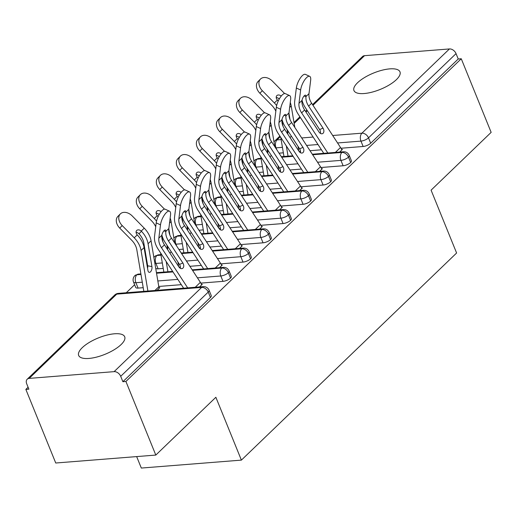 <?xml version="1.0" encoding="UTF-8"?>
<svg xmlns="http://www.w3.org/2000/svg" width="517" height="517" viewBox="0 0 517 517"><rect width="100%" height="100%" fill="white"/><g stroke="black" fill="none" stroke-linecap="round" stroke-linejoin="round"><path stroke-width="0.78" d="M396.371 79.663A24.842 8.841 157.9 0 1 371.891 92.181A24.842 8.841 157.9 0 1 353.951 90.553A24.842 8.841 157.9 0 1 357.557 82.746A24.842 8.841 157.9 0 1 382.044 70.228A24.842 8.841 157.9 0 1 399.984 71.863A24.842 8.841 157.9 0 1 396.371 79.663M121.094 344.574A24.842 8.841 157.9 0 1 96.608 357.092A24.842 8.841 157.9 0 1 78.668 355.463A24.842 8.841 157.9 0 1 82.274 347.657A24.842 8.841 157.9 0 1 106.76 335.139A24.842 8.841 157.9 0 1 124.7 336.767A24.842 8.841 157.9 0 1 121.094 344.574M312.552 104.641L362.553 56.521A5.823 4.065 46.1 0 1 364.543 55.674L449.447 48.941A5.823 4.065 46.1 0 1 456.046 53.619L458.23 58.996L461.261 58.757L491.15 132.358L431.088 190.159L456.608 253.007L241.387 460.117L215.867 397.269L155.804 455.07L55.739 463.012L25.85 389.404L28.881 389.165L26.697 383.788A5.823 4.065 -133.9 0 1 27.207 379.226L114.748 294.987A5.823 4.065 -133.9 0 1 116.739 294.141L29.198 378.386A5.823 4.065 -133.9 0 0 27.207 379.226M134.62 284.731L126.29 292.745M28.099 387.239L25.85 389.404M136.662 456.589L141.322 468.059L241.387 460.117M114.108 371.645L201.649 287.4A5.823 4.065 -133.9 0 1 208.241 292.086A5.823 2.074 -22.1 0 0 209.088 290.257L211.272 295.634A5.823 2.074 157.9 0 1 210.425 297.462L208.241 292.086L120.7 376.324A5.823 4.065 -133.9 0 0 114.108 371.645L29.198 378.386M210.425 297.462L122.884 381.701L125.915 381.462L155.804 455.07M120.7 376.324L122.884 381.701M461.261 58.757L125.915 381.462M201.468 284.337L202.289 284.272L199.523 286.935L201.688 284.854A11.645 8.13 -133.9 0 0 200.363 282.34L171.489 238.091A14.36 10.03 46.1 0 1 168.852 228.52L170.507 215.214A9.707 3.419 114.5 0 0 169.537 211.201A9.707 3.419 114.5 0 0 164.316 215.124A9.707 3.419 114.5 0 0 160.496 224.843L156.205 222.885A9.707 3.419 -65.5 0 1 160.018 213.159A9.707 3.419 -65.5 0 1 165.24 209.243L169.537 211.201M143.829 291.355L136.805 249.679A14.36 10.03 -133.9 0 0 131.745 240.302L119.724 228.081A9.707 6.947 -135.2 0 1 117.844 216.423L120.325 213.928A9.707 6.947 44.8 0 1 132.216 215.951L144.237 228.171A19.407 13.552 46.1 0 1 151.074 240.844L158.816 286.773A6.598 4.608 -133.9 0 0 159.236 288.221L157.071 290.302L159.837 287.646L159.049 287.704M279.031 153.161L283.348 152.819M299.188 151.565L300.493 151.462M310.019 150.706L321.438 149.794M340.981 148.243L363.141 146.485L360.956 141.109L337.562 142.963M458.23 58.996L370.689 143.235A5.823 2.074 157.9 0 1 363.141 146.485M312.669 154.764L341.892 152.444A5.823 4.065 46.1 0 1 348.484 157.123A5.823 2.074 -22.1 0 0 349.233 155.391L351.418 160.768A5.823 2.074 157.9 0 1 350.668 162.5A5.823 2.074 157.9 0 1 343.12 165.757L340.936 160.373L317.541 162.235M259.011 172.426L263.334 172.083M279.167 170.83L280.472 170.726M289.998 169.97L301.424 169.065M320.96 167.514L343.12 165.757M341.608 149.478L342.428 149.413L339.669 152.069L341.827 149.988A11.645 8.13 -133.9 0 0 340.509 147.481L311.635 103.226A14.36 10.03 46.1 0 1 308.998 93.655L310.652 80.348A9.707 3.419 114.5 0 0 309.677 76.342A9.707 3.419 114.5 0 0 304.455 80.264A9.707 3.419 114.5 0 0 300.642 89.984L296.344 88.019A9.707 3.419 -65.5 0 1 300.164 78.3A9.707 3.419 -65.5 0 1 305.385 74.377L309.677 76.342M292.648 174.029L321.871 171.709A5.823 4.065 46.1 0 1 328.463 176.394A5.823 2.074 -22.1 0 0 329.213 174.656L331.397 180.032A5.823 2.074 157.9 0 1 330.647 181.771A5.823 2.074 157.9 0 1 323.099 185.021L320.915 179.645L297.521 181.499M238.99 191.697L243.313 191.355M259.146 190.094L260.452 189.991M269.977 189.235L281.403 188.33M300.939 186.779L323.099 185.021M321.587 168.742L322.408 168.678L319.648 171.334L321.813 169.259A11.645 8.13 -133.9 0 0 320.488 166.745L291.614 122.497A14.36 10.03 46.1 0 1 288.977 112.919L290.632 99.613A9.707 3.419 114.5 0 0 289.656 95.606A9.707 3.419 114.5 0 0 284.434 99.529A9.707 3.419 114.5 0 0 280.621 109.249L276.324 107.284A9.707 3.419 -65.5 0 1 280.143 97.564A9.707 3.419 -65.5 0 1 285.365 93.642L289.656 95.606M272.627 193.293L301.85 190.98A5.823 4.065 46.1 0 1 308.442 195.659A5.823 2.074 -22.1 0 0 309.192 193.927L311.376 199.303A5.823 2.074 157.9 0 1 310.627 201.035A5.823 2.074 157.9 0 1 303.078 204.286L300.894 198.909L277.5 200.764M218.969 210.962L223.292 210.619M239.125 209.359L240.431 209.256M249.957 208.5L261.382 207.595M280.918 206.044L303.078 204.286M301.566 188.007L302.387 187.942L299.627 190.605L301.792 188.524A11.645 8.13 -133.9 0 0 300.467 186.01L271.593 141.761A14.36 10.03 46.1 0 1 268.956 132.19L270.611 118.884A9.707 3.419 114.5 0 0 269.635 114.871A9.707 3.419 114.5 0 0 264.413 118.794A9.707 3.419 114.5 0 0 260.6 128.513L256.303 126.555A9.707 3.419 -65.5 0 1 260.122 116.829A9.707 3.419 -65.5 0 1 265.344 112.913L269.635 114.871M252.606 212.565L281.83 210.245A5.823 4.065 46.1 0 1 288.421 214.923A5.823 2.074 -22.1 0 0 289.171 213.191L291.355 218.568A5.823 2.074 157.9 0 1 290.606 220.3A5.823 2.074 157.9 0 1 283.058 223.551L280.873 218.174L257.485 220.029M198.948 230.227L203.271 229.884M219.105 228.63L220.41 228.52M229.936 227.771L241.361 226.86M260.898 225.309L283.058 223.551M281.545 207.278L282.372 207.214L279.607 209.87L281.771 207.789A11.645 8.13 -133.9 0 0 280.447 205.275L251.572 161.026A14.36 10.03 46.1 0 1 248.935 151.455L250.59 138.149A9.707 3.419 114.5 0 0 249.614 134.136A9.707 3.419 114.5 0 0 244.392 138.058A9.707 3.419 114.5 0 0 240.579 147.778L236.282 145.82A9.707 3.419 -65.5 0 1 240.101 136.1A9.707 3.419 -65.5 0 1 245.323 132.178L249.614 134.136M232.585 231.829L261.809 229.509A5.823 4.065 46.1 0 1 268.401 234.188A5.823 2.074 -22.1 0 0 269.15 232.456L271.335 237.833A5.823 2.074 157.9 0 1 270.585 239.565A5.823 2.074 157.9 0 1 263.037 242.816L260.852 237.439L237.465 239.293M178.927 249.491L183.251 249.149M199.084 247.895L200.396 247.792M209.915 247.036L221.341 246.124M240.877 244.58L263.037 242.816M261.531 226.543L262.352 226.478L259.586 229.134L261.751 227.053A11.645 8.13 -133.9 0 0 260.426 224.546L231.551 180.291A14.36 10.03 46.1 0 1 228.915 170.72L230.569 157.414A9.707 3.419 114.5 0 0 229.6 153.4A9.707 3.419 114.5 0 0 224.372 157.323A9.707 3.419 114.5 0 0 220.559 167.049L216.268 165.085A9.707 3.419 -65.5 0 1 220.08 155.365A9.707 3.419 -65.5 0 1 225.302 151.442L229.6 153.4M162.306 262.94L155.927 263.444L158.112 268.821A5.823 2.074 157.9 0 1 155.72 268.123L155.643 267.935M212.565 251.094L241.788 248.774A5.823 4.065 46.1 0 1 248.386 253.453A5.823 2.074 -22.1 0 0 249.129 251.721L251.314 257.098A5.823 2.074 157.9 0 1 250.564 258.836A5.823 2.074 157.9 0 1 243.016 262.087L240.832 256.703L217.444 258.565M158.112 268.821L163.23 268.413M179.063 267.16L180.375 267.056M189.901 266.3L201.32 265.395M220.856 263.844L243.016 262.087M241.51 245.808L242.331 245.743L239.565 248.399L241.73 246.318A11.645 8.13 -133.9 0 0 240.405 243.811L211.531 199.556A14.36 10.03 46.1 0 1 208.894 189.985L210.548 176.678A9.707 3.419 114.5 0 0 209.579 172.672A9.707 3.419 114.5 0 0 204.351 176.594A9.707 3.419 114.5 0 0 200.538 186.314L196.247 184.349A9.707 3.419 -65.5 0 1 200.06 174.63A9.707 3.419 -65.5 0 1 205.281 170.707L209.579 172.672M138.091 288.092A5.823 2.074 157.9 0 1 135.7 287.387L133.515 282.011A5.823 2.074 157.9 0 0 135.906 282.709L138.091 288.092L143.209 287.685M192.55 270.359L221.767 268.039A5.823 4.065 46.1 0 1 228.365 272.724A5.823 2.074 -22.1 0 0 229.109 270.986L231.293 276.369A5.823 2.074 157.9 0 1 230.543 278.101A5.823 2.074 157.9 0 1 222.995 281.351L220.811 275.975L197.423 277.829M158.764 286.45L181.299 284.66M200.835 283.109L222.995 281.351M221.489 265.072L222.31 265.008L219.544 267.664L221.709 265.589A11.645 8.13 -133.9 0 0 220.384 263.075L191.51 218.827A14.36 10.03 46.1 0 1 188.873 209.249L190.527 195.943A9.707 3.419 114.5 0 0 189.558 191.936A9.707 3.419 114.5 0 0 184.336 195.859A9.707 3.419 114.5 0 0 180.517 205.579L176.226 203.614A9.707 3.419 -65.5 0 1 180.039 193.894A9.707 3.419 -65.5 0 1 185.26 189.972L189.558 191.936M229.109 270.986C227.919 268.446 225.961 267.237 223.254 267.373A5.823 3.619 -94.5 0 0 221.767 268.039A5.823 3.619 -94.5 0 0 220.811 275.975A5.823 2.074 -22.1 0 0 228.365 272.724L230.543 278.101M133.515 282.011A5.823 5.823 0 0 1 134.872 275.626A5.823 4.065 46.1 0 1 134.969 275.535A5.823 4.065 46.1 0 1 136.863 274.779L140.979 274.456M156.528 273.222L172.982 271.916M249.129 251.721C247.94 249.175 245.982 247.973 243.274 248.108A5.823 3.619 -94.5 0 0 241.788 248.774A5.823 3.619 -94.5 0 0 240.832 256.703A5.823 2.074 -22.1 0 0 248.386 253.453L250.564 258.836M153.904 257.615A5.823 5.823 0 0 1 154.893 256.361A5.823 4.065 46.1 0 1 154.99 256.27A5.823 4.065 46.1 0 1 156.884 255.514L161 255.185M181.577 253.556L193.003 252.645M269.15 232.456C267.961 229.91 266.003 228.708 263.295 228.837A5.823 3.619 -94.5 0 0 261.809 229.509A5.823 3.619 -94.5 0 0 260.852 237.439A5.823 2.074 -22.1 0 0 268.401 234.188L270.585 239.565M173.919 238.35A5.823 5.823 0 0 1 174.914 237.096A5.823 4.065 46.1 0 1 175.011 237.006A5.823 4.065 46.1 0 1 176.904 236.25L181.021 235.92M201.598 234.285L213.023 233.38M289.171 213.191C287.975 210.645 286.024 209.443 283.316 209.572A5.823 3.619 -94.5 0 0 281.83 210.245A5.823 3.619 -94.5 0 0 280.873 218.174A5.823 2.074 -22.1 0 0 288.421 214.923L290.606 220.3M193.94 219.085A5.823 5.823 0 0 1 194.935 217.825A5.823 4.065 46.1 0 1 195.032 217.741A5.823 4.065 46.1 0 1 196.919 216.978L201.042 216.655M221.619 215.02L233.044 214.116M309.192 193.927C307.996 191.38 306.045 190.172 303.337 190.308A5.823 3.619 -94.5 0 0 301.85 190.98A5.823 3.619 -94.5 0 0 300.894 198.909A5.823 2.074 -22.1 0 0 308.442 195.659L310.627 201.035M213.96 199.82A5.823 5.823 0 0 1 214.949 198.56A5.823 4.065 46.1 0 1 215.053 198.47A5.823 4.065 46.1 0 1 216.94 197.714L221.063 197.391M241.639 195.756L253.065 194.851M329.213 174.656C328.017 172.116 326.065 170.907 323.358 171.043A5.823 3.619 -94.5 0 0 321.871 171.709A5.823 3.619 -94.5 0 0 320.915 179.645A5.823 2.074 -22.1 0 0 328.463 176.394L330.647 181.771M233.981 180.556A5.823 5.823 0 0 1 234.97 179.296A5.823 4.065 46.1 0 1 235.073 179.205A5.823 4.065 46.1 0 1 236.96 178.449L241.084 178.126M261.66 176.491L273.086 175.58M349.233 155.391C348.038 152.845 346.086 151.643 343.372 151.778A5.823 3.619 -94.5 0 0 341.892 152.444A5.823 3.619 -94.5 0 0 340.936 160.373A5.823 2.074 -22.1 0 0 348.484 157.123L350.668 162.5M254.002 161.285A5.823 5.823 0 0 1 254.991 160.031A5.823 4.065 46.1 0 1 255.088 159.94A5.823 4.065 46.1 0 1 256.981 159.184L261.098 158.855M281.681 157.226L293.1 156.315M161.899 235.009A19.407 13.552 -133.9 0 0 165.117 242.383L179.489 264.407L182.863 263.011A3.884 2.682 -112.6 0 1 182.94 268.129A3.884 2.682 -112.6 0 1 182.352 268.517A3.884 2.682 -112.6 0 1 178.856 266.862L164.484 244.832A14.36 10.03 -133.9 0 1 161.821 235.513L161.853 235.254A3.884 1.37 -65.5 0 1 164.193 230.576A3.884 1.37 -65.5 0 1 165.427 230.052A3.884 1.37 -65.5 0 1 165.841 231.416L165.821 231.661A14.36 10.03 -133.9 0 0 168.484 240.98L171.489 238.091M187.677 287.872L161.478 247.721A14.36 10.03 46.1 0 1 158.842 238.15L160.496 224.843M182.863 263.011L168.484 240.98M156.205 222.885L154.551 236.191A19.407 13.552 -133.9 0 0 158.112 249.123L183.606 288.195M180.265 268.258A3.884 2.682 67.4 0 0 179.489 264.407M120.325 213.928A9.707 6.947 44.8 0 0 122.206 225.58L134.226 237.801A19.407 13.552 46.1 0 1 141.063 250.48L147.901 291.032M147.565 268.336A3.884 1.984 100.6 0 0 147.662 265.803L143.81 242.938A14.36 10.03 46.1 0 0 138.976 233.794L138.743 233.568A3.884 2.779 44.8 0 0 136.087 232.353M144.069 247.585A19.407 13.552 46.1 0 0 137.457 235.145L137.238 234.905A3.884 2.779 -135.2 0 1 136.708 230.479A3.884 2.779 -135.2 0 1 136.734 230.446A3.884 2.779 -135.2 0 1 141.225 231.067L141.458 231.293A19.407 13.552 46.1 0 1 148.069 243.733L151.927 266.598A3.884 1.984 -79.4 0 1 150.479 271.839A3.884 1.984 -79.4 0 1 149.213 272.343A3.884 1.984 -79.4 0 1 147.92 270.449L144.069 247.585L141.063 250.48M181.919 215.744A19.407 13.552 -133.9 0 0 185.138 223.118L199.51 245.142L202.884 243.74A3.884 2.682 -112.6 0 1 202.961 248.864A3.884 2.682 -112.6 0 1 202.367 249.252A3.884 2.682 -112.6 0 1 198.877 247.598L184.504 225.567A14.36 10.03 -133.9 0 1 181.842 216.248L181.874 215.99A3.884 1.37 -65.5 0 1 184.214 211.304A3.884 1.37 -65.5 0 1 185.448 210.787A3.884 1.37 -65.5 0 1 185.862 212.151L185.842 212.397A14.36 10.03 -133.9 0 0 188.505 221.715L191.51 218.827M207.698 268.607L181.499 228.456A14.36 10.03 46.1 0 1 178.863 218.885L180.517 205.579M202.884 243.74L188.505 221.715M176.226 203.614L174.572 216.92A19.407 13.552 -133.9 0 0 178.132 229.858L203.627 268.93M200.286 248.994A3.884 2.682 67.4 0 0 199.51 245.142M201.94 196.479A19.407 13.552 -133.9 0 0 205.159 203.847L219.531 225.877L222.905 224.475A3.884 2.682 -112.6 0 1 222.982 229.593A3.884 2.682 -112.6 0 1 222.388 229.987A3.884 2.682 -112.6 0 1 218.898 228.327L204.525 206.302A14.36 10.03 -133.9 0 1 201.856 196.983L201.895 196.725A3.884 1.37 -65.5 0 1 204.234 192.04A3.884 1.37 -65.5 0 1 205.469 191.523A3.884 1.37 -65.5 0 1 205.882 192.88L205.863 193.132A14.36 10.03 -133.9 0 0 208.525 202.451L211.531 199.556M227.719 249.343L201.52 209.191A14.36 10.03 46.1 0 1 198.883 199.62L200.538 186.314M222.905 224.475L208.525 202.451M196.247 184.349L194.586 197.656A19.407 13.552 -133.9 0 0 198.153 210.593L223.648 249.666M220.307 229.729A3.884 2.682 67.4 0 0 219.531 225.877M221.961 177.208A19.407 13.552 -133.9 0 0 225.179 184.582L239.552 206.613L242.925 205.21A3.884 2.682 -112.6 0 1 243.003 210.329A3.884 2.682 -112.6 0 1 242.408 210.723A3.884 2.682 -112.6 0 1 238.919 209.062L224.546 187.038A14.36 10.03 -133.9 0 1 221.877 177.719L221.916 177.454A3.884 1.37 -65.5 0 1 224.255 172.775A3.884 1.37 -65.5 0 1 225.49 172.258A3.884 1.37 -65.5 0 1 225.903 173.615L225.884 173.861A14.36 10.03 -133.9 0 0 228.546 183.18L231.551 180.291M247.74 230.071L221.541 189.926A14.36 10.03 46.1 0 1 218.904 180.355L220.559 167.049M242.925 205.21L228.546 183.18M216.268 165.085L214.607 178.391A19.407 13.552 -133.9 0 0 218.174 191.329L243.669 230.395M240.327 210.464A3.884 2.682 67.4 0 0 239.552 206.613M241.982 157.944A19.407 13.552 -133.9 0 0 245.2 165.317L259.573 187.348L262.94 185.946A3.884 2.682 -112.6 0 1 263.024 191.064A3.884 2.682 -112.6 0 1 262.429 191.458A3.884 2.682 -112.6 0 1 258.939 189.797L244.567 167.767A14.36 10.03 -133.9 0 1 241.898 158.448L241.937 158.189A3.884 1.37 -65.5 0 1 244.276 153.51A3.884 1.37 -65.5 0 1 245.51 152.993A3.884 1.37 -65.5 0 1 245.924 154.35L245.905 154.596A14.36 10.03 -133.9 0 0 248.567 163.915L251.572 161.026M267.761 210.807L241.562 170.662A14.36 10.03 46.1 0 1 238.925 161.084L240.579 147.778M262.94 185.946L248.567 163.915M236.282 145.82L234.628 159.126A19.407 13.552 -133.9 0 0 238.188 172.058L263.689 211.13M260.348 191.2A3.884 2.682 67.4 0 0 259.573 187.348M164.484 209.139A19.407 13.552 46.1 0 0 164.257 208.9L152.237 196.68A9.707 6.947 44.8 0 0 140.346 194.657A9.707 6.947 44.8 0 0 142.227 206.315L154.247 218.536A19.407 13.552 46.1 0 1 156.522 221.16M155.714 226.795A14.36 10.03 -133.9 0 0 151.765 221.037L139.745 208.816A9.707 6.947 -135.2 0 1 137.865 197.158L140.346 194.657M167.586 249.071A3.884 1.984 100.6 0 0 167.682 246.538L167.631 246.241M163.85 272.084L160.625 252.981M159.443 214.077L158.764 214.297A3.884 2.779 44.8 0 0 156.108 213.088M158.124 216.578A19.407 13.552 46.1 0 0 157.478 215.88L157.258 215.641A3.884 2.779 -135.2 0 1 156.722 211.214A3.884 2.779 -135.2 0 1 156.754 211.182A3.884 2.779 -135.2 0 1 161.104 211.673M166.926 245.155L167.702 249.769M161.815 235.545L162.861 241.762M166.19 261.512L167.922 271.761M170.151 218.064A19.407 13.552 46.1 0 1 171.095 221.58L174.707 243.029M177.906 261.977L178.682 266.598M168.82 228.805L169.867 235.022M171.179 251.669A3.884 1.984 -79.4 0 1 170.5 252.574A3.884 1.984 -79.4 0 1 169.822 253.02M184.504 189.875A19.407 13.552 46.1 0 0 184.278 189.636L172.258 177.415A9.707 6.947 44.8 0 0 160.367 175.392A9.707 6.947 44.8 0 0 162.248 187.051L174.268 199.271A19.407 13.552 46.1 0 1 176.543 201.888M175.735 207.53A14.36 10.03 -133.9 0 0 171.786 201.772L159.766 189.552A9.707 6.947 -135.2 0 1 157.885 177.893L160.367 175.392M187.606 229.806A3.884 1.984 100.6 0 0 187.703 227.273L187.652 226.976M183.865 252.819L180.646 233.716M179.464 194.806L178.785 195.032A3.884 2.779 44.8 0 0 176.129 193.817M178.145 197.313A19.407 13.552 46.1 0 0 177.499 196.615L177.279 196.376A3.884 2.779 -135.2 0 1 176.743 191.949A3.884 2.779 -135.2 0 1 176.775 191.917A3.884 2.779 -135.2 0 1 181.124 192.408M186.947 225.884L187.723 230.504M181.835 216.28L182.882 222.497M186.21 242.247L187.942 252.496M190.172 198.799A19.407 13.552 46.1 0 1 191.116 202.315L194.728 223.758M197.927 242.712L198.702 247.326M188.841 209.54L189.888 215.751M191.2 232.404A3.884 1.984 -79.4 0 1 190.521 233.303A3.884 1.984 -79.4 0 1 189.842 233.749M204.525 170.61A19.407 13.552 46.1 0 0 204.299 170.371L192.279 158.15A9.707 6.947 44.8 0 0 180.388 156.128A9.707 6.947 44.8 0 0 182.268 167.786L194.289 180.006A19.407 13.552 46.1 0 1 196.563 182.624M195.756 188.266A14.36 10.03 -133.9 0 0 191.807 182.501L179.78 170.28A9.707 6.947 -135.2 0 1 177.906 158.629L180.388 156.128M207.627 210.535A3.884 1.984 100.6 0 0 207.724 208.002L207.672 207.705M203.885 233.555L200.667 214.452M199.484 175.541L198.806 175.767A3.884 2.779 44.8 0 0 196.15 174.552M198.166 178.048A19.407 13.552 46.1 0 0 197.513 177.344L197.3 177.105A3.884 2.779 -135.2 0 1 196.764 172.684A3.884 2.779 -135.2 0 1 196.796 172.652A3.884 2.779 -135.2 0 1 201.145 173.143M206.968 206.619L207.744 211.24M201.856 197.016L202.903 203.233M206.231 222.976L207.963 233.232M210.193 179.528A19.407 13.552 46.1 0 1 211.136 183.044L214.749 204.493M217.948 223.447L218.723 228.062M208.862 190.269L209.908 196.486M211.22 213.14A3.884 1.984 -79.4 0 1 210.542 214.038A3.884 1.984 -79.4 0 1 209.863 214.484M224.546 151.339A19.407 13.552 46.1 0 0 224.32 151.106L212.3 138.886A9.707 6.947 44.8 0 0 200.409 136.863A9.707 6.947 44.8 0 0 202.289 148.515L214.309 160.735A19.407 13.552 46.1 0 1 216.584 163.359M215.776 168.994A14.36 10.03 -133.9 0 0 211.821 163.236L199.801 151.016A9.707 6.947 -135.2 0 1 197.927 139.364L200.409 136.863M227.648 191.271A3.884 1.984 100.6 0 0 227.745 188.737L227.693 188.44M223.906 214.29L220.688 195.187M219.505 156.276L218.827 156.502A3.884 2.779 44.8 0 0 216.171 155.287M218.187 158.784A19.407 13.552 46.1 0 0 217.534 158.079L217.321 157.84A3.884 2.779 -135.2 0 1 216.785 153.42A3.884 2.779 -135.2 0 1 216.817 153.387A3.884 2.779 -135.2 0 1 221.166 153.879M226.989 187.354L227.764 191.969M221.877 177.751L222.924 183.962M226.252 203.711L227.984 213.967M230.214 160.264A19.407 13.552 46.1 0 1 231.157 163.779L234.77 185.228M237.969 204.183L238.744 208.797M228.882 171.004L229.929 177.221M231.241 193.869A3.884 1.984 -79.4 0 1 230.563 194.773A3.884 1.984 -79.4 0 1 229.884 195.219M262.003 138.679A19.407 13.552 -133.9 0 0 265.221 146.053L279.594 168.077L282.961 166.681A3.884 2.682 -112.6 0 1 283.045 171.799A3.884 2.682 -112.6 0 1 282.45 172.187A3.884 2.682 -112.6 0 1 278.96 170.532L264.588 148.502A14.36 10.03 -133.9 0 1 261.919 139.183L261.957 138.924A3.884 1.37 -65.5 0 1 264.297 134.246A3.884 1.37 -65.5 0 1 265.531 133.722A3.884 1.37 -65.5 0 1 265.945 135.086L265.925 135.331A14.36 10.03 -133.9 0 0 268.588 144.65L271.593 141.761M287.782 191.542L261.583 151.391A14.36 10.03 46.1 0 1 258.946 141.82L260.6 128.513M282.961 166.681L268.588 144.65M256.303 126.555L254.648 139.861A19.407 13.552 -133.9 0 0 258.209 152.793L283.71 191.865M280.369 171.928A3.884 2.682 67.4 0 0 279.594 168.077M244.567 132.074A19.407 13.552 46.1 0 0 244.341 131.841L232.32 119.621A9.707 6.947 44.8 0 0 220.429 117.598A9.707 6.947 44.8 0 0 222.31 129.25L234.33 141.471A19.407 13.552 46.1 0 1 236.605 144.094M235.797 149.73A14.36 10.03 -133.9 0 0 231.842 143.972L219.822 131.751A9.707 6.947 -135.2 0 1 217.948 120.093L220.429 117.598M247.669 172.006A3.884 1.984 100.6 0 0 247.766 169.473L247.714 169.175M243.927 195.025L240.709 175.916M239.526 137.011L238.848 137.238A3.884 2.779 44.8 0 0 236.191 136.023M238.208 139.519A19.407 13.552 46.1 0 0 237.555 138.815L237.342 138.575A3.884 2.779 -135.2 0 1 236.805 134.149A3.884 2.779 -135.2 0 1 236.838 134.116A3.884 2.779 -135.2 0 1 241.187 134.614M247.003 168.09L247.785 172.704M241.898 158.48L242.945 164.697M246.273 184.446L248.005 194.702M250.234 140.999A19.407 13.552 46.1 0 1 251.178 144.514L254.791 165.963M257.989 184.912L258.765 189.532M248.903 151.739L249.95 157.956M251.262 174.604A3.884 1.984 -79.4 0 1 250.583 175.509A3.884 1.984 -79.4 0 1 249.905 175.954M282.023 119.414A19.407 13.552 -133.9 0 0 285.242 126.788L299.614 148.812L302.981 147.41A3.884 2.682 -112.6 0 1 303.065 152.534A3.884 2.682 -112.6 0 1 302.471 152.922A3.884 2.682 -112.6 0 1 298.981 151.268L284.602 129.237A14.36 10.03 -133.9 0 1 281.939 119.918L281.978 119.66A3.884 1.37 -65.5 0 1 284.318 114.974A3.884 1.37 -65.5 0 1 285.552 114.457A3.884 1.37 -65.5 0 1 285.966 115.821L285.946 116.066A14.36 10.03 -133.9 0 0 288.609 125.385L291.614 122.497M307.802 172.277L281.603 132.126A14.36 10.03 46.1 0 1 278.967 122.555L280.621 109.249M302.981 147.41L288.609 125.385M276.324 107.284L274.669 120.59A19.407 13.552 -133.9 0 0 278.23 133.528L303.731 172.6M300.39 152.664A3.884 2.682 67.4 0 0 299.614 148.812M264.588 112.809A19.407 13.552 46.1 0 0 264.361 112.57L252.341 100.35A9.707 6.947 44.8 0 0 240.45 98.327A9.707 6.947 44.8 0 0 242.331 109.985L254.351 122.206A19.407 13.552 46.1 0 1 256.626 124.83M255.818 130.465A14.36 10.03 -133.9 0 0 251.863 124.707L239.843 112.486A9.707 6.947 -135.2 0 1 237.969 100.828L240.45 98.327M267.69 152.741A3.884 1.984 100.6 0 0 267.787 150.208L267.735 149.911M263.948 175.754L260.73 156.651M259.547 117.747L258.868 117.966A3.884 2.779 44.8 0 0 256.212 116.758M258.229 120.248A19.407 13.552 46.1 0 0 257.576 119.55L257.356 119.311A3.884 2.779 -135.2 0 1 256.826 114.884A3.884 2.779 -135.2 0 1 256.859 114.852A3.884 2.779 -135.2 0 1 261.208 115.343M267.024 148.818L267.806 153.439M261.919 139.215L262.966 145.432M266.294 165.181L268.019 175.431M270.255 121.734A19.407 13.552 46.1 0 1 271.199 125.25L274.811 146.699M278.004 165.647L278.786 170.267M268.924 132.475L269.971 138.692M271.283 155.339A3.884 1.984 -79.4 0 1 270.604 156.244A3.884 1.984 -79.4 0 1 269.926 156.69M302.044 100.149A19.407 13.552 -133.9 0 0 305.263 107.517L319.635 129.547L323.002 128.145A3.884 2.682 -112.6 0 1 323.086 133.263A3.884 2.682 -112.6 0 1 322.492 133.657A3.884 2.682 -112.6 0 1 319.002 131.997L304.623 109.972A14.36 10.03 -133.9 0 1 301.96 100.653L301.999 100.395A3.884 1.37 -65.5 0 1 304.339 95.71A3.884 1.37 -65.5 0 1 305.573 95.193A3.884 1.37 -65.5 0 1 305.986 96.55L305.967 96.795A14.36 10.03 -133.9 0 0 308.63 106.121L311.635 103.226M327.823 153.013L301.624 112.861A14.36 10.03 46.1 0 1 298.988 103.29L300.642 89.984M323.002 128.145L308.63 106.121M296.344 88.019L294.69 101.326A19.407 13.552 -133.9 0 0 298.251 114.263L323.752 153.336M320.411 133.399A3.884 2.682 67.4 0 0 319.635 129.547M284.608 93.545A19.407 13.552 46.1 0 0 284.382 93.306L272.362 81.085A9.707 6.947 44.8 0 0 260.471 79.062A9.707 6.947 44.8 0 0 262.352 90.721L274.372 102.941A19.407 13.552 46.1 0 1 276.64 105.558M275.839 111.2A14.36 10.03 -133.9 0 0 271.884 105.442L259.864 93.222A9.707 6.947 -135.2 0 1 257.989 81.563L260.471 79.062M287.71 133.476A3.884 1.984 100.6 0 0 287.807 130.937L287.756 130.646M283.969 156.489L280.75 137.386M279.568 98.476L278.889 98.702A3.884 2.779 44.8 0 0 276.233 97.487M278.249 100.983A19.407 13.552 46.1 0 0 277.597 100.285L277.377 100.046A3.884 2.779 -135.2 0 1 276.847 95.619A3.884 2.779 -135.2 0 1 276.879 95.587A3.884 2.779 -135.2 0 1 281.229 96.078M287.045 129.554L287.827 134.174M281.939 119.95L282.986 126.167M286.315 145.917L288.04 156.166M290.276 102.463A19.407 13.552 46.1 0 1 291.22 105.985L294.832 127.428M298.025 146.382L298.807 150.996M288.945 113.21L289.992 119.421M291.304 136.074A3.884 1.984 -79.4 0 1 290.625 136.973A3.884 1.984 -79.4 0 1 289.947 137.419M209.088 290.257A5.823 5.823 0 0 0 203.233 286.638A5.823 3.619 -94.5 0 0 201.649 287.4L116.739 294.141A5.823 3.619 -94.5 0 1 118.328 293.378A5.823 5.823 0 0 0 114.748 294.987M364.543 55.674L312.979 105.294M307.35 110.716L305.974 112.04M300.338 117.462L294.154 123.414M280.317 136.727L277.002 139.92L281.119 139.59M301.702 137.955L313.121 137.05M332.689 135.499L361.913 133.179L449.447 48.941M456.046 53.619L368.505 137.858L370.689 143.235M279.891 136.068L275.012 140.766A5.823 4.065 46.1 0 1 277.002 139.92A5.823 3.619 -94.5 0 0 276.046 147.849L276.847 149.807M361.913 133.179A5.823 4.065 46.1 0 1 368.505 137.858A5.823 2.074 -22.1 0 1 360.956 141.109A5.823 3.619 -94.5 0 1 361.913 133.179M177.854 279.38L157.84 280.97M142.285 282.204L135.906 282.709A5.823 3.619 -94.5 0 1 136.863 274.779A5.823 3.619 -94.5 0 1 138.343 274.113L140.889 273.907M197.875 260.116L186.456 261.02M217.896 240.851L206.477 241.756M182.327 243.675L175.948 244.179L176.743 246.137M237.917 221.586L226.498 222.491M202.347 224.404L195.969 224.914L196.764 226.873M257.938 202.315L246.512 203.226M222.368 205.139L215.99 205.65L216.785 207.608M277.959 183.05L266.533 183.955M242.389 185.874L236.004 186.378L236.805 188.343M297.979 163.786L286.554 164.69M262.41 166.61L256.025 167.114L256.826 169.072M318 144.521L306.575 145.426M282.431 147.345L276.046 147.849A5.823 2.074 157.9 0 1 275.58 147.868M154.887 263.444A5.823 2.074 157.9 0 0 155.927 263.444A5.823 3.619 -94.5 0 1 156.884 255.514A5.823 3.619 -94.5 0 1 158.364 254.842L160.91 254.642M175.476 244.198A5.823 2.074 157.9 0 0 175.948 244.179A5.823 3.619 -94.5 0 1 176.904 236.25A5.823 3.619 -94.5 0 1 178.384 235.578L180.924 235.377M195.497 224.934A5.823 2.074 157.9 0 0 195.969 224.914A5.823 3.619 -94.5 0 1 196.919 216.978A5.823 3.619 -94.5 0 1 198.405 216.313L200.945 216.112M215.518 205.669A5.823 2.074 157.9 0 0 215.99 205.65A5.823 3.619 -94.5 0 1 216.94 197.714A5.823 3.619 -94.5 0 1 218.426 197.048L220.966 196.848M235.539 186.404A5.823 2.074 157.9 0 0 236.004 186.378A5.823 3.619 -94.5 0 1 236.96 178.449A5.823 3.619 -94.5 0 1 238.447 177.783L240.987 177.577M255.56 167.14A5.823 2.074 157.9 0 0 256.025 167.114A5.823 3.619 -94.5 0 1 256.981 159.184A5.823 3.619 -94.5 0 1 258.468 158.512L261.007 158.312M161.478 247.721L164.484 244.832M195.239 287.278L200.363 282.34M165.841 231.416L168.852 228.52M158.842 238.15L161.853 235.254M165.821 231.661L163.96 230.808M122.206 225.58L119.724 228.081M137.238 234.905L134.226 237.801M144.237 228.171L141.225 231.067M158.816 286.773L154.971 290.47M151.074 240.844L148.069 243.733M147.662 265.803L151.927 266.598M141.458 231.293L138.976 233.794M181.499 228.456L184.504 225.567M215.259 268.006L220.384 263.075M185.862 212.151L188.873 209.249M178.863 218.885L181.874 215.99M185.842 212.397L183.981 211.543M201.52 209.191L204.525 206.302M235.28 248.742L240.405 243.811M205.882 192.88L208.894 189.985M198.883 199.62L201.895 196.725M205.863 193.132L204.002 192.279M221.541 189.926L224.546 187.038M255.301 229.477L260.426 224.546M225.903 173.615L228.915 170.72M218.904 180.355L221.916 177.454M225.884 173.861L224.023 173.014M241.562 170.662L244.567 167.767M275.322 210.206L280.447 205.275M245.924 154.35L248.935 151.455M238.925 161.084L241.937 158.189M245.905 154.596L244.043 153.749M142.227 206.315L139.745 208.816M157.258 215.641L154.247 218.536M164.257 208.9L163.805 209.34M171.095 221.58L169.531 223.085M162.248 187.051L159.766 189.552M177.279 196.376L174.268 199.271M184.278 189.636L183.826 190.075M191.116 202.315L189.552 203.821M182.268 167.786L179.78 170.28M197.3 177.105L194.289 180.006M204.299 170.371L203.84 170.81M211.136 183.044L209.572 184.55M202.289 148.515L199.801 151.016M217.321 157.84L214.309 160.735M224.32 151.106L223.861 151.546M231.157 163.779L229.593 165.285M261.583 151.391L264.588 148.502M295.343 190.941L300.467 186.01M265.945 135.086L268.956 132.19M258.946 141.82L261.957 138.924M265.925 135.331L264.064 134.478M222.31 129.25L219.822 131.751M237.342 138.575L234.33 141.471M244.341 131.841L243.882 132.274M251.178 144.514L249.614 146.02M281.603 132.126L284.602 129.237M315.364 171.676L320.488 166.745M285.966 115.821L288.977 112.919M278.967 122.555L281.978 119.66M285.946 116.066L284.085 115.213M242.331 109.985L239.843 112.486M257.356 119.311L254.351 122.206M264.361 112.57L263.903 113.01M271.199 125.25L269.635 126.755M301.624 112.861L304.623 109.972M335.384 152.412L340.509 147.481M305.986 96.55L308.998 93.655M298.988 103.29L301.999 100.395M305.967 96.795L304.106 95.949M262.352 90.721L259.864 93.222M277.377 100.046L274.372 102.941M284.382 93.306L283.923 93.745M291.22 105.985L289.656 107.491M293.999 122.49L299.912 116.803M305.547 111.381L306.917 110.063M203.233 286.638L118.328 293.378M156.438 272.672L172.639 271.386M192.208 269.835L223.254 267.373M138.343 274.113L134.969 275.535M181.241 253.026L192.66 252.122M212.228 250.571L243.274 248.108M158.364 254.842L154.99 256.27M201.255 233.762L212.681 232.857M232.243 231.306L263.295 228.837M178.384 235.578L175.011 237.006M221.276 214.497L232.702 213.592M252.264 212.041L283.316 209.572M198.405 216.313L195.032 217.741M241.297 195.232L252.723 194.327M272.285 192.77L303.337 190.308M218.426 197.048L215.053 198.47M261.318 175.967L272.743 175.056M292.305 173.505L323.358 171.043M238.447 177.783L235.073 179.205M275.012 140.766A5.823 5.823 0 0 0 274.023 142.02M281.338 156.696L292.764 155.791M312.326 154.24L343.372 151.778M258.468 158.512L255.088 159.94"/></g></svg>
